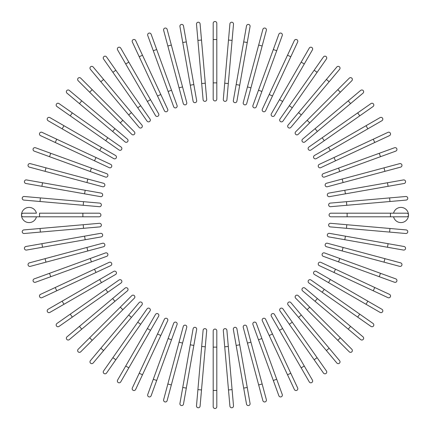 <?xml version="1.0" encoding="UTF-8"?>
<svg xmlns="http://www.w3.org/2000/svg" width="430" height="430" viewBox="0 0 430 430"><rect width="100%" height="100%" fill="white"/><g stroke="black" fill="none" stroke-linecap="round" stroke-linejoin="round"><path stroke-width="0.64" d="M213.194 23.306A1.806 1.806 0 0 1 215 21.5A1.806 1.806 0 0 1 216.806 23.306L216.806 99.115A1.806 1.806 0 0 1 215 100.921A1.806 1.806 0 0 1 213.194 99.115L213.194 23.306L213.194 39.549L216.806 39.549M201.509 40.06L200.09 23.876A1.806 1.806 0 0 0 198.133 22.236A1.806 1.806 0 0 0 196.494 24.193L197.913 40.377L201.509 40.06L206.696 99.4A1.806 1.806 0 0 1 205.056 101.356A1.806 1.806 0 0 1 203.1 99.717L197.913 40.377M183.492 25.902A1.806 1.806 0 0 0 181.401 24.44A1.806 1.806 0 0 0 179.933 26.531A1.806 1.806 0 0 1 181.401 24.44A1.806 1.806 0 0 1 183.492 25.902L186.314 41.903L183.492 25.902A1.806 1.806 0 0 0 181.401 24.44A1.806 1.806 0 0 0 179.933 26.531L182.755 42.527L186.314 41.903L196.655 100.566A1.806 1.806 0 0 1 195.193 102.657A1.806 1.806 0 0 1 193.097 101.19L182.755 42.527M193.833 84.565L190.28 85.194L193.097 101.19A1.806 1.806 0 0 0 195.193 102.657A1.806 1.806 0 0 0 196.655 100.566A1.806 1.806 0 0 1 195.193 102.657A1.806 1.806 0 0 1 193.097 101.19M167.13 29.369L171.333 45.064L167.13 29.369A1.806 1.806 0 0 0 164.921 28.095A1.806 1.806 0 0 0 163.642 30.304L167.845 45.994L163.642 30.304M182.546 86.908L186.749 102.598A1.806 1.806 0 0 1 185.475 104.807A1.806 1.806 0 0 1 183.266 103.533L167.845 45.994L171.333 45.064L182.546 86.908L179.057 87.838L183.266 103.533M151.134 34.249L156.687 49.514L151.134 34.249A1.806 1.806 0 0 0 148.818 33.169A1.806 1.806 0 0 0 147.743 35.48L153.295 50.751L147.743 35.48M171.505 90.225L177.063 105.49A1.806 1.806 0 0 1 175.983 107.801A1.806 1.806 0 0 1 173.672 106.721L153.295 50.751L156.687 49.514L171.505 90.225L168.114 91.456M135.622 40.501A1.806 1.806 0 0 0 133.225 39.63A1.806 1.806 0 0 0 132.349 42.027L139.218 56.749L132.349 42.027A1.806 1.806 0 0 1 133.225 39.63A1.806 1.806 0 0 1 135.622 40.501L142.486 55.228L135.622 40.501A1.806 1.806 0 0 0 133.225 39.63A1.806 1.806 0 0 0 132.349 42.027M160.799 94.487L142.486 55.228L167.662 109.209L160.799 94.487L157.525 96.014L139.218 56.749L142.486 55.228M164.389 110.736L157.525 96.014L164.389 110.736A1.806 1.806 0 0 0 166.786 111.612A1.806 1.806 0 0 0 167.662 109.209M120.717 48.085A1.806 1.806 0 0 0 118.25 47.424A1.806 1.806 0 0 0 117.589 49.891A1.806 1.806 0 0 1 118.25 47.424A1.806 1.806 0 0 1 120.717 48.085L158.622 113.74L150.5 99.669L147.372 101.475L117.589 49.891A1.806 1.806 0 0 1 118.25 47.424A1.806 1.806 0 0 1 120.717 48.085M158.622 113.74A1.806 1.806 0 0 1 157.96 116.207A1.806 1.806 0 0 1 155.493 115.546L147.372 101.475M106.527 56.937L115.847 70.246L106.527 56.937A1.806 1.806 0 0 0 104.012 56.497A1.806 1.806 0 0 0 103.571 59.007L112.886 72.315L103.571 59.007M140.691 105.732L150.011 119.04A1.806 1.806 0 0 1 149.565 121.55A1.806 1.806 0 0 1 147.055 121.109L112.886 72.315L115.847 70.246L140.691 105.732L137.734 107.801M93.165 66.994A1.806 1.806 0 0 0 90.622 66.768A1.806 1.806 0 0 0 90.397 69.316A1.806 1.806 0 0 1 90.622 66.768A1.806 1.806 0 0 1 93.165 66.994L141.895 125.066L131.451 112.622L128.688 114.944L90.397 69.316A1.806 1.806 0 0 1 90.622 66.768A1.806 1.806 0 0 1 93.165 66.994M141.895 125.066A1.806 1.806 0 0 1 141.674 127.613A1.806 1.806 0 0 1 139.126 127.387L100.84 81.759L103.608 79.437M80.727 78.174A1.806 1.806 0 0 0 78.174 78.174A1.806 1.806 0 0 0 78.174 80.727L89.66 92.213L78.174 80.727A1.806 1.806 0 0 1 78.174 78.174A1.806 1.806 0 0 1 80.727 78.174L92.213 89.66L80.727 78.174A1.806 1.806 0 0 0 78.174 78.174A1.806 1.806 0 0 0 78.174 80.727M134.332 131.784L122.846 120.293L134.332 131.784A1.806 1.806 0 0 1 134.332 134.332A1.806 1.806 0 0 1 131.784 134.332L89.66 92.213L92.213 89.66L122.846 120.293L120.293 122.846L131.784 134.332A1.806 1.806 0 0 0 134.332 134.332A1.806 1.806 0 0 0 134.332 131.784A1.806 1.806 0 0 1 134.332 134.332A1.806 1.806 0 0 1 131.784 134.332M66.994 93.165A1.806 1.806 0 0 1 66.768 90.622A1.806 1.806 0 0 1 69.316 90.397A1.806 1.806 0 0 0 66.768 90.622A1.806 1.806 0 0 0 66.994 93.165L79.437 103.608L66.994 93.165A1.806 1.806 0 0 1 66.768 90.622A1.806 1.806 0 0 1 69.316 90.397L114.944 128.688L81.759 100.84L79.437 103.608L125.066 141.895L112.622 131.451L114.944 128.688L127.387 139.126L114.944 128.688M125.066 141.895A1.806 1.806 0 0 0 127.613 141.674A1.806 1.806 0 0 0 127.387 139.126M59.007 103.571A1.806 1.806 0 0 0 56.497 104.012A1.806 1.806 0 0 0 56.937 106.527A1.806 1.806 0 0 1 56.497 104.012A1.806 1.806 0 0 1 59.007 103.571L72.315 112.886L59.007 103.571A1.806 1.806 0 0 0 56.497 104.012A1.806 1.806 0 0 0 56.937 106.527L70.246 115.847L72.315 112.886L121.109 147.055A1.806 1.806 0 0 1 121.55 149.565A1.806 1.806 0 0 1 119.04 150.011L70.246 115.847M49.891 117.589A1.806 1.806 0 0 0 47.424 118.25A1.806 1.806 0 0 0 48.085 120.717L62.151 128.839L63.957 125.71L49.891 117.589L115.546 155.493A1.806 1.806 0 0 1 116.207 157.96A1.806 1.806 0 0 1 113.74 158.622L62.151 128.839M113.74 158.622A1.806 1.806 0 0 0 116.207 157.96A1.806 1.806 0 0 0 115.546 155.493A1.806 1.806 0 0 1 116.207 157.96A1.806 1.806 0 0 1 113.74 158.622M42.027 132.349A1.806 1.806 0 0 0 39.63 133.225A1.806 1.806 0 0 0 40.501 135.622L55.228 142.486L40.501 135.622A1.806 1.806 0 0 1 39.63 133.225A1.806 1.806 0 0 1 42.027 132.349L56.749 139.218L42.027 132.349A1.806 1.806 0 0 0 39.63 133.225A1.806 1.806 0 0 0 40.501 135.622M110.736 164.389L96.014 157.525L110.736 164.389A1.806 1.806 0 0 1 111.612 166.786A1.806 1.806 0 0 1 109.209 167.662L55.228 142.486L56.749 139.218L96.014 157.525L94.487 160.799L109.209 167.662M35.48 147.743L50.751 153.295L35.48 147.743A1.806 1.806 0 0 0 33.169 148.818A1.806 1.806 0 0 0 34.249 151.134L49.514 156.687L34.249 151.134M106.721 173.672L91.456 168.114L106.721 173.672A1.806 1.806 0 0 1 107.801 175.983A1.806 1.806 0 0 1 105.49 177.063L49.514 156.687L50.751 153.295L91.456 168.114L90.225 171.505M30.304 163.642L45.994 167.845L30.304 163.642A1.806 1.806 0 0 0 28.095 164.921A1.806 1.806 0 0 0 29.369 167.13L45.064 171.333L29.369 167.13M103.533 183.266L87.838 179.057L103.533 183.266A1.806 1.806 0 0 1 104.807 185.475A1.806 1.806 0 0 1 102.598 186.749L45.064 171.333L45.994 167.845L87.838 179.057L86.908 182.546M25.902 183.492A1.806 1.806 0 0 1 24.44 181.401A1.806 1.806 0 0 1 26.531 179.933A1.806 1.806 0 0 0 24.44 181.401A1.806 1.806 0 0 0 25.902 183.492L41.903 186.314L25.902 183.492A1.806 1.806 0 0 1 24.44 181.401A1.806 1.806 0 0 1 26.531 179.933L101.19 193.097L85.194 190.28L84.565 193.833L41.903 186.314L42.527 182.755M101.19 193.097A1.806 1.806 0 0 1 102.657 195.193A1.806 1.806 0 0 1 100.566 196.655A1.806 1.806 0 0 0 102.657 195.193A1.806 1.806 0 0 0 101.19 193.097A1.806 1.806 0 0 1 102.657 195.193A1.806 1.806 0 0 1 100.566 196.655L84.565 193.833M40.377 197.913L24.193 196.494A1.806 1.806 0 0 0 22.236 198.133A1.806 1.806 0 0 0 23.876 200.09L40.06 201.509L40.377 197.913L99.717 203.1L83.533 201.686L83.216 205.282L40.06 201.509M99.717 203.1A1.806 1.806 0 0 1 101.356 205.056A1.806 1.806 0 0 1 99.4 206.696L83.216 205.282M39.549 216.806L39.549 213.194L99.115 213.194A1.806 1.806 0 0 1 100.921 215A1.806 1.806 0 0 1 99.115 216.806L23.306 216.806A1.806 1.806 0 0 1 21.5 215A1.806 1.806 0 0 1 23.306 213.194L36.442 213.194A7.579 7.579 0 0 0 21.5 215A7.579 7.579 0 0 0 36.442 216.806M40.06 228.491L23.876 229.91A1.806 1.806 0 0 0 22.236 231.867A1.806 1.806 0 0 0 24.193 233.506L40.377 232.087L40.06 228.491L99.4 223.304A1.806 1.806 0 0 1 101.356 224.944A1.806 1.806 0 0 1 99.717 226.9L40.377 232.087M25.902 246.508A1.806 1.806 0 0 0 24.44 248.599A1.806 1.806 0 0 0 26.531 250.066L42.527 247.245L26.531 250.066A1.806 1.806 0 0 1 24.44 248.599A1.806 1.806 0 0 1 25.902 246.508L41.903 243.686L25.902 246.508A1.806 1.806 0 0 0 24.44 248.599A1.806 1.806 0 0 0 26.531 250.066M84.565 236.167L100.566 233.345A1.806 1.806 0 0 1 102.657 234.807A1.806 1.806 0 0 1 101.19 236.903L42.527 247.245L41.903 243.686L84.565 236.167L85.194 239.72L101.19 236.903A1.806 1.806 0 0 0 102.657 234.807A1.806 1.806 0 0 0 100.566 233.345A1.806 1.806 0 0 1 102.657 234.807A1.806 1.806 0 0 1 101.19 236.903M29.369 262.87L45.064 258.666L29.369 262.87A1.806 1.806 0 0 0 28.095 265.079A1.806 1.806 0 0 0 30.304 266.358L45.994 262.155L30.304 266.358M86.908 247.454L102.598 243.251A1.806 1.806 0 0 1 104.807 244.525A1.806 1.806 0 0 1 103.533 246.734L45.994 262.155L45.064 258.666L86.908 247.454L87.838 250.943L103.533 246.734M34.249 278.866A1.806 1.806 0 0 0 33.169 281.182A1.806 1.806 0 0 0 35.48 282.257L50.751 276.705L49.514 273.313L34.249 278.866L105.49 252.937A1.806 1.806 0 0 1 107.801 254.017A1.806 1.806 0 0 1 106.721 256.328L50.751 276.705M40.501 294.378A1.806 1.806 0 0 0 39.63 296.775A1.806 1.806 0 0 0 42.027 297.651L56.749 290.782L42.027 297.651A1.806 1.806 0 0 1 39.63 296.775A1.806 1.806 0 0 1 40.501 294.378L55.228 287.514L40.501 294.378A1.806 1.806 0 0 0 39.63 296.775A1.806 1.806 0 0 0 42.027 297.651M94.487 269.201L55.228 287.514L109.209 262.338L94.487 269.201L96.014 272.475L56.749 290.782L55.228 287.514M110.736 265.611L96.014 272.475L110.736 265.611A1.806 1.806 0 0 0 111.612 263.214A1.806 1.806 0 0 0 109.209 262.338M48.085 309.283A1.806 1.806 0 0 0 47.424 311.75A1.806 1.806 0 0 0 49.891 312.411A1.806 1.806 0 0 1 47.424 311.75A1.806 1.806 0 0 1 48.085 309.283L62.151 301.161L48.085 309.283A1.806 1.806 0 0 0 47.424 311.75A1.806 1.806 0 0 0 49.891 312.411L101.475 282.628L63.957 304.289L62.151 301.161L99.669 279.5L113.74 271.378L99.669 279.5L101.475 282.628L115.546 274.507A1.806 1.806 0 0 0 116.207 272.039A1.806 1.806 0 0 0 113.74 271.378M56.937 323.473L70.246 314.153L56.937 323.473A1.806 1.806 0 0 0 56.497 325.988A1.806 1.806 0 0 0 59.007 326.429L72.315 317.114L59.007 326.429M119.04 279.989L105.732 289.309L119.04 279.989A1.806 1.806 0 0 1 121.55 280.435A1.806 1.806 0 0 1 121.109 282.945L72.315 317.114L70.246 314.153L105.732 289.309L107.801 292.266L121.109 282.945M66.994 336.835A1.806 1.806 0 0 0 66.768 339.377A1.806 1.806 0 0 0 69.316 339.603A1.806 1.806 0 0 1 66.768 339.377A1.806 1.806 0 0 1 66.994 336.835L79.437 326.392L66.994 336.835A1.806 1.806 0 0 0 66.768 339.377A1.806 1.806 0 0 0 69.316 339.603L114.944 301.312L81.759 329.16L79.437 326.392L125.066 288.105L112.622 298.549L114.944 301.312L127.387 290.873L114.944 301.312M127.387 290.873A1.806 1.806 0 0 0 127.613 288.326A1.806 1.806 0 0 0 125.066 288.105M78.174 349.273A1.806 1.806 0 0 0 78.174 351.826A1.806 1.806 0 0 0 80.727 351.826A1.806 1.806 0 0 1 78.174 351.826A1.806 1.806 0 0 1 78.174 349.273L89.66 337.786L78.174 349.273A1.806 1.806 0 0 0 78.174 351.826A1.806 1.806 0 0 0 80.727 351.826L92.213 340.34L89.66 337.786L120.293 307.154L131.784 295.668L120.293 307.154L122.846 309.708L92.213 340.34M134.332 298.216L122.846 309.708L134.332 298.216A1.806 1.806 0 0 0 134.332 295.668A1.806 1.806 0 0 0 131.784 295.668A1.806 1.806 0 0 1 134.332 295.668A1.806 1.806 0 0 1 134.332 298.216A1.806 1.806 0 0 0 134.332 295.668A1.806 1.806 0 0 0 131.784 295.668M93.165 363.006A1.806 1.806 0 0 1 90.622 363.232A1.806 1.806 0 0 1 90.397 360.684A1.806 1.806 0 0 0 90.622 363.232A1.806 1.806 0 0 0 93.165 363.006L103.608 350.563L93.165 363.006A1.806 1.806 0 0 1 90.622 363.232A1.806 1.806 0 0 1 90.397 360.684L128.688 315.056L100.84 348.241L103.608 350.563L141.895 304.935L131.451 317.378L128.688 315.056L139.126 302.613L128.688 315.056M141.895 304.935A1.806 1.806 0 0 0 141.674 302.387A1.806 1.806 0 0 0 139.126 302.613M103.571 370.993A1.806 1.806 0 0 0 104.012 373.503A1.806 1.806 0 0 0 106.527 373.063A1.806 1.806 0 0 1 104.012 373.503A1.806 1.806 0 0 1 103.571 370.993L112.886 357.685L103.571 370.993A1.806 1.806 0 0 0 104.012 373.503A1.806 1.806 0 0 0 106.527 373.063L115.847 359.754L112.886 357.685L147.055 308.89L137.734 322.199L140.691 324.268L115.847 359.754M150.011 310.96L140.691 324.268L150.011 310.96A1.806 1.806 0 0 0 149.565 308.45A1.806 1.806 0 0 0 147.055 308.89M117.589 380.109L125.71 366.043L117.589 380.109A1.806 1.806 0 0 0 118.25 382.576A1.806 1.806 0 0 0 120.717 381.915L128.839 367.849L120.717 381.915M147.372 328.525L155.493 314.454A1.806 1.806 0 0 1 157.96 313.792A1.806 1.806 0 0 1 158.622 316.26L128.839 367.849L125.71 366.043L147.372 328.525L150.5 330.331L158.622 316.26A1.806 1.806 0 0 0 157.96 313.792A1.806 1.806 0 0 0 155.493 314.454A1.806 1.806 0 0 1 157.96 313.792A1.806 1.806 0 0 1 158.622 316.26M132.349 387.973A1.806 1.806 0 0 0 133.225 390.37A1.806 1.806 0 0 0 135.622 389.499L142.486 374.772L135.622 389.499A1.806 1.806 0 0 1 133.225 390.37A1.806 1.806 0 0 1 132.349 387.973L139.218 373.251L132.349 387.973A1.806 1.806 0 0 0 133.225 390.37A1.806 1.806 0 0 0 135.622 389.499M157.525 333.986L164.389 319.264A1.806 1.806 0 0 1 166.786 318.388A1.806 1.806 0 0 1 167.662 320.791L142.486 374.772L139.218 373.251L157.525 333.986L160.799 335.513L167.662 320.791M173.672 323.279L168.114 338.544L173.672 323.279A1.806 1.806 0 0 1 175.983 322.199A1.806 1.806 0 0 1 177.063 324.51L156.687 380.486L153.295 379.249L147.743 394.52A1.806 1.806 0 0 0 148.818 396.831A1.806 1.806 0 0 0 151.134 395.75L156.687 380.486L151.134 395.75M153.295 379.249L168.114 338.544L171.505 339.775M163.642 399.696A1.806 1.806 0 0 0 164.921 401.905A1.806 1.806 0 0 0 167.13 400.631L171.333 384.936L167.845 384.006L163.642 399.696L183.266 326.467L179.057 342.162L182.546 343.092L171.333 384.936M183.266 326.467A1.806 1.806 0 0 1 185.475 325.193A1.806 1.806 0 0 1 186.749 327.402L182.546 343.092M179.933 403.469A1.806 1.806 0 0 0 181.401 405.56A1.806 1.806 0 0 0 183.492 404.098A1.806 1.806 0 0 1 181.401 405.56A1.806 1.806 0 0 1 179.933 403.469L193.097 328.81A1.806 1.806 0 0 1 195.193 327.343A1.806 1.806 0 0 1 196.655 329.434L183.492 404.098A1.806 1.806 0 0 1 181.401 405.56A1.806 1.806 0 0 1 179.933 403.469M196.655 329.434A1.806 1.806 0 0 0 195.193 327.343A1.806 1.806 0 0 0 193.097 328.81A1.806 1.806 0 0 1 195.193 327.343A1.806 1.806 0 0 1 196.655 329.434M197.913 389.623L196.494 405.807A1.806 1.806 0 0 0 198.133 407.764A1.806 1.806 0 0 0 200.09 406.124L201.509 389.94L197.913 389.623L203.1 330.283A1.806 1.806 0 0 1 205.056 328.644A1.806 1.806 0 0 1 206.696 330.6L201.509 389.94M216.806 390.451L213.194 390.451L213.194 406.694L213.194 330.885A1.806 1.806 0 0 1 215 329.079A1.806 1.806 0 0 1 216.806 330.885L216.806 406.694A1.806 1.806 0 0 1 215 408.5A1.806 1.806 0 0 1 213.194 406.694A1.806 1.806 0 0 0 215 408.5A1.806 1.806 0 0 0 216.806 406.694M228.491 389.94L229.91 406.124A1.806 1.806 0 0 0 231.867 407.764A1.806 1.806 0 0 0 233.506 405.807L232.087 389.623L228.491 389.94L223.304 330.6A1.806 1.806 0 0 1 224.944 328.644A1.806 1.806 0 0 1 226.9 330.283L232.087 389.623M224.718 346.784L228.314 346.467L226.9 330.283M246.508 404.098A1.806 1.806 0 0 0 248.599 405.56A1.806 1.806 0 0 0 250.066 403.469A1.806 1.806 0 0 1 248.599 405.56A1.806 1.806 0 0 1 246.508 404.098L243.686 388.096L246.508 404.098A1.806 1.806 0 0 0 248.599 405.56A1.806 1.806 0 0 0 250.066 403.469L247.245 387.473L243.686 388.096L233.345 329.434L236.167 345.435L239.72 344.806L247.245 387.473M236.903 328.81L239.72 344.806L236.903 328.81A1.806 1.806 0 0 0 234.807 327.343A1.806 1.806 0 0 0 233.345 329.434A1.806 1.806 0 0 1 234.807 327.343A1.806 1.806 0 0 1 236.903 328.81A1.806 1.806 0 0 0 234.807 327.343A1.806 1.806 0 0 0 233.345 329.434M262.87 400.631L258.666 384.936L262.87 400.631A1.806 1.806 0 0 0 265.079 401.905A1.806 1.806 0 0 0 266.358 399.696L262.155 384.006L266.358 399.696M247.454 343.092L243.251 327.402A1.806 1.806 0 0 1 244.525 325.193A1.806 1.806 0 0 1 246.734 326.467L262.155 384.006L258.666 384.936L247.454 343.092L250.943 342.162L246.734 326.467M278.866 395.75A1.806 1.806 0 0 0 281.182 396.831A1.806 1.806 0 0 0 282.257 394.52L276.705 379.249L273.313 380.486L278.866 395.75L252.937 324.51A1.806 1.806 0 0 1 254.017 322.199A1.806 1.806 0 0 1 256.328 323.279L276.705 379.249M294.378 389.499A1.806 1.806 0 0 0 296.775 390.37A1.806 1.806 0 0 0 297.651 387.973L290.782 373.251L297.651 387.973A1.806 1.806 0 0 1 296.775 390.37A1.806 1.806 0 0 1 294.378 389.499L287.514 374.772L294.378 389.499A1.806 1.806 0 0 0 296.775 390.37A1.806 1.806 0 0 0 297.651 387.973M269.201 335.513L287.514 374.772L262.338 320.791L269.201 335.513L272.475 333.986L290.782 373.251L287.514 374.772M265.611 319.264L272.475 333.986L265.611 319.264A1.806 1.806 0 0 0 263.214 318.388A1.806 1.806 0 0 0 262.338 320.791M309.283 381.915A1.806 1.806 0 0 0 311.75 382.576A1.806 1.806 0 0 0 312.411 380.109A1.806 1.806 0 0 1 311.75 382.576A1.806 1.806 0 0 1 309.283 381.915L271.378 316.26L279.5 330.331L282.628 328.525L312.411 380.109A1.806 1.806 0 0 1 311.75 382.576A1.806 1.806 0 0 1 309.283 381.915M271.378 316.26A1.806 1.806 0 0 1 272.039 313.792A1.806 1.806 0 0 1 274.507 314.454L282.628 328.525M323.473 373.063L314.153 359.754L323.473 373.063A1.806 1.806 0 0 0 325.988 373.503A1.806 1.806 0 0 0 326.429 370.993L317.114 357.685L326.429 370.993M279.989 310.96L289.309 324.268L279.989 310.96A1.806 1.806 0 0 1 280.435 308.45A1.806 1.806 0 0 1 282.945 308.89L317.114 357.685L314.153 359.754L289.309 324.268L292.266 322.199M336.835 363.006A1.806 1.806 0 0 0 339.377 363.232A1.806 1.806 0 0 0 339.603 360.684A1.806 1.806 0 0 1 339.377 363.232A1.806 1.806 0 0 1 336.835 363.006L288.105 304.935L298.549 317.378L301.312 315.056L339.603 360.684A1.806 1.806 0 0 1 339.377 363.232A1.806 1.806 0 0 1 336.835 363.006M290.873 302.613L301.312 315.056L290.873 302.613A1.806 1.806 0 0 0 288.326 302.387A1.806 1.806 0 0 0 288.105 304.935M326.392 350.563L329.16 348.241L301.312 315.056M349.273 351.826A1.806 1.806 0 0 0 351.826 351.826A1.806 1.806 0 0 0 351.826 349.273L340.34 337.786L351.826 349.273A1.806 1.806 0 0 1 351.826 351.826A1.806 1.806 0 0 1 349.273 351.826L337.786 340.34L349.273 351.826A1.806 1.806 0 0 0 351.826 351.826A1.806 1.806 0 0 0 351.826 349.273M295.668 298.216L307.154 309.708L295.668 298.216A1.806 1.806 0 0 1 295.668 295.668A1.806 1.806 0 0 1 298.216 295.668L340.34 337.786L337.786 340.34L307.154 309.708L309.708 307.154L298.216 295.668A1.806 1.806 0 0 0 295.668 295.668A1.806 1.806 0 0 0 295.668 298.216A1.806 1.806 0 0 1 295.668 295.668A1.806 1.806 0 0 1 298.216 295.668M363.006 336.835A1.806 1.806 0 0 1 363.232 339.377A1.806 1.806 0 0 1 360.684 339.603A1.806 1.806 0 0 0 363.232 339.377A1.806 1.806 0 0 0 363.006 336.835L350.563 326.392L363.006 336.835A1.806 1.806 0 0 1 363.232 339.377A1.806 1.806 0 0 1 360.684 339.603L315.056 301.312L348.241 329.16L350.563 326.392L304.935 288.105L317.378 298.549L315.056 301.312L302.613 290.873L315.056 301.312M304.935 288.105A1.806 1.806 0 0 0 302.387 288.326A1.806 1.806 0 0 0 302.613 290.873M370.993 326.429A1.806 1.806 0 0 0 373.503 325.988A1.806 1.806 0 0 0 373.063 323.473L359.754 314.153L357.685 317.114L370.993 326.429L308.89 282.945A1.806 1.806 0 0 1 308.45 280.435A1.806 1.806 0 0 1 310.96 279.989L359.754 314.153M322.199 292.266L324.268 289.309L310.96 279.989M380.109 312.411L366.043 304.289L380.109 312.411A1.806 1.806 0 0 0 382.576 311.75A1.806 1.806 0 0 0 381.915 309.283L367.849 301.161L381.915 309.283M328.525 282.628L314.454 274.507A1.806 1.806 0 0 1 313.792 272.039A1.806 1.806 0 0 1 316.26 271.378L367.849 301.161L366.043 304.289L328.525 282.628L330.331 279.5L316.26 271.378A1.806 1.806 0 0 0 313.792 272.039A1.806 1.806 0 0 0 314.454 274.507A1.806 1.806 0 0 1 313.792 272.039A1.806 1.806 0 0 1 316.26 271.378M387.973 297.651A1.806 1.806 0 0 0 390.37 296.775A1.806 1.806 0 0 0 389.499 294.378L374.772 287.514L389.499 294.378A1.806 1.806 0 0 1 390.37 296.775A1.806 1.806 0 0 1 387.973 297.651L373.251 290.782L387.973 297.651A1.806 1.806 0 0 0 390.37 296.775A1.806 1.806 0 0 0 389.499 294.378M333.986 272.475L319.264 265.611A1.806 1.806 0 0 1 318.388 263.214A1.806 1.806 0 0 1 320.791 262.338L374.772 287.514L373.251 290.782L333.986 272.475L335.513 269.201L320.791 262.338M394.52 282.257L379.249 276.705L394.52 282.257A1.806 1.806 0 0 0 396.831 281.182A1.806 1.806 0 0 0 395.75 278.866L380.486 273.313L395.75 278.866M323.279 256.328L338.544 261.886L323.279 256.328A1.806 1.806 0 0 1 322.199 254.017A1.806 1.806 0 0 1 324.51 252.937L380.486 273.313L379.249 276.705L338.544 261.886L339.775 258.495M399.696 266.358A1.806 1.806 0 0 0 401.905 265.079A1.806 1.806 0 0 0 400.631 262.87L384.936 258.666L384.006 262.155L399.696 266.358L326.467 246.734L342.162 250.943L343.092 247.454L384.936 258.666M327.402 243.251L343.092 247.454L327.402 243.251A1.806 1.806 0 0 0 325.193 244.525A1.806 1.806 0 0 0 326.467 246.734M403.469 250.066A1.806 1.806 0 0 0 405.56 248.599A1.806 1.806 0 0 0 404.098 246.508L388.096 243.686L404.098 246.508A1.806 1.806 0 0 1 405.56 248.599A1.806 1.806 0 0 1 403.469 250.066L387.473 247.245L403.469 250.066A1.806 1.806 0 0 0 405.56 248.599A1.806 1.806 0 0 0 404.098 246.508M328.81 236.903L344.806 239.72L328.81 236.903A1.806 1.806 0 0 1 327.343 234.807A1.806 1.806 0 0 1 329.434 233.345L388.096 243.686L387.473 247.245L344.806 239.72L345.435 236.167L329.434 233.345A1.806 1.806 0 0 0 327.343 234.807A1.806 1.806 0 0 0 328.81 236.903A1.806 1.806 0 0 1 327.343 234.807A1.806 1.806 0 0 1 329.434 233.345M389.623 232.087L330.283 226.9A1.806 1.806 0 0 1 328.644 224.944A1.806 1.806 0 0 1 330.6 223.304L389.94 228.491L389.623 232.087L405.807 233.506A1.806 1.806 0 0 0 407.764 231.867A1.806 1.806 0 0 0 406.124 229.91L389.94 228.491L406.124 229.91M393.558 216.806A7.579 7.579 0 0 0 408.5 215A7.579 7.579 0 0 0 393.558 213.194M347.128 216.806L330.885 216.806A1.806 1.806 0 0 1 329.079 215A1.806 1.806 0 0 1 330.885 213.194L406.694 213.194A1.806 1.806 0 0 1 408.5 215A1.806 1.806 0 0 1 406.694 216.806L347.128 216.806L347.128 213.194M389.94 201.509L406.124 200.09A1.806 1.806 0 0 0 407.764 198.133A1.806 1.806 0 0 0 405.807 196.494L389.623 197.913L389.94 201.509L330.6 206.696A1.806 1.806 0 0 1 328.644 205.056A1.806 1.806 0 0 1 330.283 203.1L389.623 197.913M404.098 183.492A1.806 1.806 0 0 0 405.56 181.401A1.806 1.806 0 0 0 403.469 179.933A1.806 1.806 0 0 1 405.56 181.401A1.806 1.806 0 0 1 404.098 183.492L329.434 196.655A1.806 1.806 0 0 1 327.343 195.193A1.806 1.806 0 0 1 328.81 193.097L403.469 179.933A1.806 1.806 0 0 1 405.56 181.401A1.806 1.806 0 0 1 404.098 183.492M345.435 193.833L344.806 190.28L328.81 193.097A1.806 1.806 0 0 0 327.343 195.193A1.806 1.806 0 0 0 329.434 196.655A1.806 1.806 0 0 1 327.343 195.193A1.806 1.806 0 0 1 328.81 193.097M400.631 167.13L384.936 171.333L400.631 167.13A1.806 1.806 0 0 0 401.905 164.921A1.806 1.806 0 0 0 399.696 163.642L384.006 167.845L399.696 163.642M327.402 186.749L343.092 182.546L327.402 186.749A1.806 1.806 0 0 1 325.193 185.475A1.806 1.806 0 0 1 326.467 183.266L384.006 167.845L384.936 171.333L343.092 182.546L342.162 179.057L326.467 183.266M395.75 151.134A1.806 1.806 0 0 0 396.831 148.818A1.806 1.806 0 0 0 394.52 147.743L379.249 153.295L380.486 156.687L395.75 151.134L324.51 177.063A1.806 1.806 0 0 1 322.199 175.983A1.806 1.806 0 0 1 323.279 173.672L379.249 153.295M389.499 135.622A1.806 1.806 0 0 0 390.37 133.225A1.806 1.806 0 0 0 387.973 132.349A1.806 1.806 0 0 1 390.37 133.225A1.806 1.806 0 0 1 389.499 135.622L335.513 160.799L374.772 142.486L373.251 139.218L387.973 132.349A1.806 1.806 0 0 1 390.37 133.225A1.806 1.806 0 0 1 389.499 135.622M320.791 167.662L335.513 160.799L320.791 167.662A1.806 1.806 0 0 1 318.388 166.786A1.806 1.806 0 0 1 319.264 164.389L373.251 139.218M335.513 160.799L333.986 157.525L319.264 164.389M381.915 120.717A1.806 1.806 0 0 0 382.576 118.25A1.806 1.806 0 0 0 380.109 117.589A1.806 1.806 0 0 1 382.576 118.25A1.806 1.806 0 0 1 381.915 120.717L316.26 158.622L330.331 150.5L328.525 147.372L380.109 117.589A1.806 1.806 0 0 1 382.576 118.25A1.806 1.806 0 0 1 381.915 120.717M316.26 158.622A1.806 1.806 0 0 1 313.792 157.96A1.806 1.806 0 0 1 314.454 155.493L366.043 125.71L367.849 128.839M373.063 106.527L359.754 115.847L373.063 106.527A1.806 1.806 0 0 0 373.503 104.012A1.806 1.806 0 0 0 370.993 103.571L357.685 112.886L370.993 103.571M324.268 140.691L359.754 115.847L310.96 150.011L324.268 140.691L322.199 137.734L357.685 112.886L359.754 115.847M308.89 147.055L322.199 137.734L308.89 147.055A1.806 1.806 0 0 0 308.45 149.565A1.806 1.806 0 0 0 310.96 150.011M363.006 93.165A1.806 1.806 0 0 0 363.232 90.622A1.806 1.806 0 0 0 360.684 90.397A1.806 1.806 0 0 1 363.232 90.622A1.806 1.806 0 0 1 363.006 93.165L350.563 103.608L363.006 93.165A1.806 1.806 0 0 0 363.232 90.622A1.806 1.806 0 0 0 360.684 90.397L315.056 128.688L348.241 100.84L350.563 103.608L304.935 141.895L317.378 131.451L315.056 128.688L302.613 139.126A1.806 1.806 0 0 0 302.387 141.674A1.806 1.806 0 0 0 304.935 141.895M351.826 80.727A1.806 1.806 0 0 0 351.826 78.174A1.806 1.806 0 0 0 349.273 78.174L337.786 89.66L349.273 78.174A1.806 1.806 0 0 1 351.826 78.174A1.806 1.806 0 0 1 351.826 80.727L340.34 92.213L351.826 80.727A1.806 1.806 0 0 0 351.826 78.174A1.806 1.806 0 0 0 349.273 78.174M298.216 134.332L309.708 122.846L298.216 134.332A1.806 1.806 0 0 1 295.668 134.332A1.806 1.806 0 0 1 295.668 131.784L337.786 89.66L340.34 92.213L309.708 122.846L307.154 120.293L295.668 131.784A1.806 1.806 0 0 0 295.668 134.332A1.806 1.806 0 0 0 298.216 134.332A1.806 1.806 0 0 1 295.668 134.332A1.806 1.806 0 0 1 295.668 131.784M336.835 66.994A1.806 1.806 0 0 1 339.377 66.768A1.806 1.806 0 0 1 339.603 69.316A1.806 1.806 0 0 0 339.377 66.768A1.806 1.806 0 0 0 336.835 66.994L326.392 79.437L336.835 66.994A1.806 1.806 0 0 1 339.377 66.768A1.806 1.806 0 0 1 339.603 69.316L301.312 114.944L329.16 81.759L326.392 79.437L288.105 125.066L298.549 112.622L301.312 114.944L290.873 127.387L301.312 114.944M288.105 125.066A1.806 1.806 0 0 0 288.326 127.613A1.806 1.806 0 0 0 290.873 127.387M326.429 59.007A1.806 1.806 0 0 0 325.988 56.497A1.806 1.806 0 0 0 323.473 56.937A1.806 1.806 0 0 1 325.988 56.497A1.806 1.806 0 0 1 326.429 59.007L317.114 72.315L326.429 59.007A1.806 1.806 0 0 0 325.988 56.497A1.806 1.806 0 0 0 323.473 56.937L314.153 70.246L317.114 72.315L282.945 121.109A1.806 1.806 0 0 1 280.435 121.55A1.806 1.806 0 0 1 279.989 119.04L314.153 70.246M292.266 107.801L289.309 105.732L279.989 119.04M312.411 49.891A1.806 1.806 0 0 0 311.75 47.424A1.806 1.806 0 0 0 309.283 48.085L301.161 62.151L304.289 63.957L312.411 49.891L274.507 115.546A1.806 1.806 0 0 1 272.039 116.207A1.806 1.806 0 0 1 271.378 113.74L301.161 62.151M271.378 113.74A1.806 1.806 0 0 0 272.039 116.207A1.806 1.806 0 0 0 274.507 115.546A1.806 1.806 0 0 1 272.039 116.207A1.806 1.806 0 0 1 271.378 113.74M297.651 42.027A1.806 1.806 0 0 0 296.775 39.63A1.806 1.806 0 0 0 294.378 40.501L287.514 55.228L294.378 40.501A1.806 1.806 0 0 1 296.775 39.63A1.806 1.806 0 0 1 297.651 42.027L290.782 56.749L297.651 42.027A1.806 1.806 0 0 0 296.775 39.63A1.806 1.806 0 0 0 294.378 40.501M265.611 110.736L272.475 96.014L265.611 110.736A1.806 1.806 0 0 1 263.214 111.612A1.806 1.806 0 0 1 262.338 109.209L287.514 55.228L290.782 56.749L272.475 96.014L269.201 94.487L262.338 109.209M256.328 106.721L261.886 91.456L256.328 106.721A1.806 1.806 0 0 1 254.017 107.801A1.806 1.806 0 0 1 252.937 105.49L273.313 49.514L276.705 50.751L282.257 35.48A1.806 1.806 0 0 0 281.182 33.169A1.806 1.806 0 0 0 278.866 34.249L273.313 49.514L278.866 34.249M276.705 50.751L261.886 91.456L258.495 90.225M266.358 30.304A1.806 1.806 0 0 0 265.079 28.095A1.806 1.806 0 0 0 262.87 29.369L258.666 45.064L262.155 45.994L266.358 30.304L246.734 103.533L250.943 87.838L247.454 86.908L258.666 45.064M246.734 103.533A1.806 1.806 0 0 1 244.525 104.807A1.806 1.806 0 0 1 243.251 102.598L247.454 86.908M246.508 25.902A1.806 1.806 0 0 1 248.599 24.44A1.806 1.806 0 0 1 250.066 26.531A1.806 1.806 0 0 0 248.599 24.44A1.806 1.806 0 0 0 246.508 25.902L243.686 41.903L246.508 25.902A1.806 1.806 0 0 1 248.599 24.44A1.806 1.806 0 0 1 250.066 26.531L236.903 101.19A1.806 1.806 0 0 1 234.807 102.657A1.806 1.806 0 0 1 233.345 100.566L243.686 41.903L247.245 42.527M239.72 85.194L236.167 84.565L233.345 100.566A1.806 1.806 0 0 0 234.807 102.657A1.806 1.806 0 0 0 236.903 101.19A1.806 1.806 0 0 1 234.807 102.657A1.806 1.806 0 0 1 233.345 100.566M233.506 24.193L232.087 40.377L233.506 24.193A1.806 1.806 0 0 0 231.867 22.236A1.806 1.806 0 0 0 229.91 23.876L228.491 40.06L229.91 23.876M226.9 99.717L228.314 83.533L226.9 99.717A1.806 1.806 0 0 1 224.944 101.356A1.806 1.806 0 0 1 223.304 99.4L228.491 40.06L232.087 40.377L228.314 83.533L224.718 83.216M213.194 99.115A1.806 1.806 0 0 0 215 100.921A1.806 1.806 0 0 0 216.806 99.115M213.194 82.872L216.806 82.872M201.686 83.533L205.282 83.216M125.71 63.957L128.839 62.151M105.732 140.691L107.801 137.734M99.669 150.5L101.475 147.372M23.306 213.194A1.806 1.806 0 0 0 21.5 215A1.806 1.806 0 0 0 23.306 216.806M99.115 216.806A1.806 1.806 0 0 0 100.921 215A1.806 1.806 0 0 0 99.115 213.194M82.872 216.806L82.872 213.194M83.533 228.314L83.216 224.718M91.456 261.886L90.225 258.495M186.314 388.096L182.755 387.473M193.833 345.435L190.28 344.806M205.282 346.784L201.686 346.467M216.806 347.128L213.194 347.128M261.886 338.544L258.495 339.775M304.289 366.043L301.161 367.849M346.784 224.718L346.467 228.314M406.694 216.806A1.806 1.806 0 0 0 408.5 215A1.806 1.806 0 0 0 406.694 213.194M390.451 213.194L390.451 216.806M346.467 201.686L346.784 205.282M387.473 182.755L388.096 186.314M338.544 168.114L339.775 171.505M279.5 99.669L282.628 101.475"/></g></svg>
